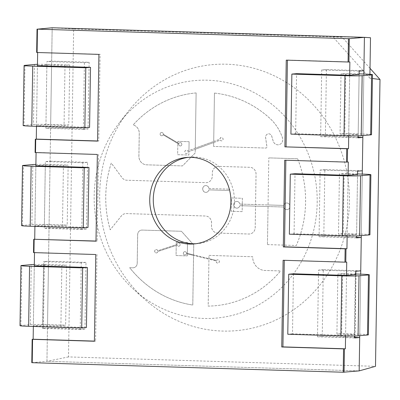 <?xml version="1.0" encoding="UTF-8"?>
<svg xmlns="http://www.w3.org/2000/svg" width="400" height="400" viewBox="0 0 400 400"><rect width="100%" height="100%" fill="white"/><g stroke="black" fill="none" stroke-linecap="round" stroke-linejoin="round"><path stroke-width="0.3" stroke-dasharray="2 1.5" d="M349.465 201.475A133.54 124.84 -95.1 0 0 267.975 73.045A133.54 124.84 -95.1 0 0 128.47 111.165A133.54 124.84 -95.1 0 0 145.255 299.735A133.54 124.84 -95.1 0 0 276.985 319.46A133.54 124.84 -95.1 0 0 349.465 201.475M370.02 68.32L342.17 37.195L73.655 28.96L68.5 356.915L375.495 366.33M369.925 74.31L369.865 78.2L372.405 78.52M359.725 335.695L360.695 274.16L359.75 334.195L341.64 333.64L342.585 273.605L337.86 274.025L336.92 334.065L341.64 333.64M361.3 235.63L362.265 174.095L361.32 234.13L343.215 233.575L338.49 233.995L339.435 173.96L344.155 173.54L343.215 233.575M362.87 135.565L363.835 74.03L362.895 134.065L344.785 133.51L340.06 133.93L341.005 73.895L345.73 73.475L344.785 133.51M342.17 37.195L332.615 36.565L370.5 37.725M73.655 28.96L52.185 27.765L46.945 361.315L359.175 370.89L46.945 361.315L47.47 327.96L42.51 328.4L43.37 328.4L44.42 261.69L43.56 261.69L48.52 261.25L49.04 227.895L44.32 228.315L45.365 161.605L50.09 161.185L50.615 127.83L88.08 128.98L89.13 62.27L51.66 61.12L52.185 27.765M317.185 202.745A119.23 111.46 -95.1 0 0 244.43 88.085A119.23 111.46 -95.1 0 0 119.875 122.115A119.23 111.46 -95.1 0 0 134.86 290.475A119.23 111.46 -95.1 0 0 252.475 308.085A119.23 111.46 -95.1 0 0 317.185 202.745M68.5 356.915L46.945 361.315L31.83 362.66M369.865 78.2L332.615 36.565M242.38 198.285L242.285 204.165L239.855 204.09A3.34 3.12 -95.1 0 0 233.7 205.065A3.34 3.12 -95.1 0 0 239.83 205.675L242.26 205.745L242.17 211.625L231.24 211.29L231.45 197.95L242.38 198.285L242.17 211.625L231.24 211.29L231.45 197.95L242.38 198.285M211.535 222.87A6.675 6.24 84.9 0 0 205.395 216.005L126.275 213.58A6.675 6.24 84.9 0 0 125.575 213.6A6.675 6.24 84.9 0 0 121.41 215.865L110.225 229.775A106.835 99.87 84.9 0 1 111.27 163.065L122.01 177.645A6.675 6.24 84.9 0 0 126.795 180.225L205.92 182.65A6.675 6.24 84.9 0 0 206.615 182.63A6.675 6.24 84.9 0 0 212.27 176.17L212.32 172.835A6.675 6.24 84.9 0 1 217.975 166.375A6.675 6.24 84.9 0 1 218.67 166.355L249.89 167.315A6.675 6.24 84.9 0 1 256.03 174.175L255.555 204.57L242.285 204.165L242.26 205.745L255.53 206.155L255.195 227.545A6.675 6.24 84.9 0 1 249.54 234.005A6.675 6.24 84.9 0 1 248.845 234.025L217.62 233.065A6.675 6.24 84.9 0 1 211.48 226.205L211.56 222.865A6.675 6.24 84.9 0 0 205.42 216.005L126.295 213.58A6.675 6.24 84.9 0 0 125.6 213.6A6.675 6.24 84.9 0 0 121.435 215.865L110.245 229.77A106.835 99.87 84.9 0 1 111.295 163.06L122.035 177.64A6.675 6.24 84.9 0 0 126.82 180.225L205.94 182.65A6.675 6.24 84.9 0 0 206.64 182.63A6.675 6.24 84.9 0 0 212.29 176.17L212.345 172.835A6.675 6.24 84.9 0 1 217.995 166.375A6.675 6.24 84.9 0 1 218.695 166.355L249.915 167.31A6.675 6.24 84.9 0 1 256.055 174.175L255.58 204.57L268.065 204.955L268.805 157.88L268.065 204.955M228.31 190.465L229.83 189.175L208.905 188.535A3.34 3.12 84.9 0 0 202.71 189.295A3.34 3.12 84.9 0 0 208.85 189.87L228.31 190.465L208.91 189.865A3.34 3.12 84.9 0 1 202.77 189.29A3.34 3.12 84.9 0 1 208.965 188.53L208.905 188.535M187.34 253.35L193.565 254.87L193.72 245.005L181.44 231.28L142.075 230.075A4.65 4.345 -95.1 0 0 141.59 230.09A4.65 4.345 -95.1 0 0 137.655 234.59L137.205 263.295A4.65 4.345 84.9 0 1 133.265 267.795A4.65 4.345 84.9 0 1 132.78 267.81L129.68 267.715A106.835 99.87 -95.1 0 0 192.775 305.045L193.555 255.425L186.42 253.685A1.67 1.56 -95.1 0 1 183.34 253.45A1.67 1.56 -95.1 0 1 184.745 251.65A1.67 1.56 -95.1 0 1 186.445 253.13L187.34 253.35L187.51 242.55L176.27 242.205L176.23 244.67L177.03 244.41A1.67 1.56 -95.1 0 1 180.14 244.405A1.67 1.56 -95.1 0 1 177.135 245.14L157.79 251.515A1.67 1.56 -95.1 0 1 154.69 251.4A1.67 1.56 -95.1 0 1 157.73 250.77L176.23 244.67L176.27 242.205L187.51 242.545L187.34 253.35M176.22 245.44L176.06 255.545L187.3 255.89L187.33 253.905L187.3 255.89L176.06 255.545L176.22 245.44M213.7 142.545L213.635 146.45L213.675 142.545L195.245 149.28L195.19 152.96L182.49 165.92L146.62 164.82A8.39 7.84 84.9 0 1 138.91 156.2L139.27 133.35A8.39 7.84 -95.1 0 0 133.15 124.955A106.835 99.87 84.9 0 1 196.13 92.92L195.265 148.17L213.715 141.43L214.45 93.08L213.715 141.43M214.45 93.08A106.835 99.87 -95.1 0 1 269.59 118.085A45.92 42.925 -95.1 0 1 282.47 137.825A5.255 4.91 -95.1 0 1 278.32 144.795A5.255 4.91 -95.1 0 1 273.17 141.08L271.745 136.25A3.375 3.155 84.9 0 0 265.61 137.695L266.9 146.775A1.125 1.05 -95.1 0 1 265.845 148.05L213.615 146.45L265.87 148.05A1.125 1.05 -95.1 0 0 266.925 146.775L265.635 137.69A3.375 3.155 84.9 0 1 271.77 136.245L273.19 141.08A5.255 4.91 -95.1 0 0 278.345 144.79A5.255 4.91 -95.1 0 0 282.495 137.82A45.92 42.925 -95.1 0 0 269.615 118.085A106.835 99.87 -95.1 0 0 214.475 93.08M268.045 206.535L267.445 244.605L268.045 206.535L255.555 206.15L255.215 227.54A6.675 6.24 84.9 0 1 249.565 234A6.675 6.24 84.9 0 1 248.87 234.02L217.645 233.065A6.675 6.24 84.9 0 1 211.505 226.2L211.56 222.865M267.445 244.605L296.295 245.485A106.835 99.87 -95.1 0 0 297.66 158.765L268.805 157.88M326.425 69.545L325.375 136.255L320.65 136.675L321.7 69.965L326.425 69.545L363.89 70.695M325.375 136.255L358.125 137.26M324.85 169.61L320.125 170.03L319.08 236.74L323.805 236.32L324.85 169.61L362.32 170.76M323.805 236.32L356.555 237.325M323.28 269.675L318.555 270.095L317.505 336.805L322.23 336.385L323.28 269.675L360.745 270.825M322.23 336.385L354.79 337.38M84.94 329.11L80.215 329.53L81.26 262.82L85.985 262.4L84.94 329.11L47.47 327.96M85.985 262.4L48.52 261.25M86.51 229.045L81.785 229.465L82.835 162.755L87.56 162.335L86.51 229.045L49.04 227.895M87.56 162.335L50.09 161.185M208.94 258.615L208.99 255.395L252.705 256.74A13.355 12.485 -95.1 0 0 264.985 270.465L280.595 270.94A106.835 99.87 84.9 0 1 215.15 305.74A106.835 99.87 84.9 0 1 208.195 306.095L208.93 259.17L193.58 255.425L192.8 305.045A106.835 99.87 -95.1 0 1 129.705 267.715L132.805 267.81A4.65 4.345 84.9 0 0 133.29 267.795A4.65 4.345 84.9 0 0 137.225 263.295L137.68 234.585A4.65 4.345 -95.1 0 1 141.615 230.085A4.65 4.345 -95.1 0 1 142.1 230.075L181.46 231.28L193.74 245.005L193.565 254.87L208.915 258.615L208.99 255.395M208.97 255.4L252.68 256.74A13.355 12.485 -95.1 0 0 264.96 270.465L280.57 270.945A106.835 99.87 84.9 0 1 215.125 305.74A106.835 99.87 84.9 0 1 208.17 306.1L208.93 259.17M216.535 260.455A1.67 1.56 84.9 0 1 219.365 261.29A1.67 1.56 84.9 0 1 217.96 263.095A1.67 1.56 84.9 0 1 216.31 260.955L186.48 253.68A1.67 1.56 84.9 0 1 183.4 253.445A1.67 1.56 84.9 0 1 184.805 251.645A1.67 1.56 84.9 0 1 186.505 253.125L216.475 260.46A1.67 1.56 84.9 0 1 219.305 261.3A1.67 1.56 84.9 0 1 217.9 263.1A1.67 1.56 84.9 0 1 216.25 260.96L208.91 259.17M216.475 260.46L208.915 258.615M195.265 148.17L196.13 92.92M196.105 92.925A106.835 99.87 84.9 0 0 133.13 124.955A8.39 7.84 -95.1 0 1 139.245 133.355L138.885 156.2A8.39 7.84 84.9 0 0 146.6 164.82L182.465 165.92L195.165 152.96L195.22 149.285L188.94 151.58L188.885 155.04L177.645 154.695L177.82 143.54L177.645 154.695L188.885 155.04L188.94 151.58L187.89 151.96A1.67 1.56 84.9 0 1 184.775 152.05A1.67 1.56 84.9 0 1 187.6 150.96L188.955 150.465L189.095 141.695L188.955 150.465L195.24 148.17M189.095 141.695L177.855 141.35L177.83 142.9L177.855 141.35L189.095 141.695M177.83 142.9L178.86 143.51A1.67 1.56 84.9 0 1 181.8 144.16A1.67 1.56 84.9 0 1 180.395 145.96A1.67 1.56 84.9 0 1 178.695 144.06L163.1 134.795A1.67 1.56 84.9 0 1 160.12 134.225A1.67 1.56 84.9 0 1 161.53 132.425A1.67 1.56 84.9 0 1 163.235 134.225L177.83 142.9M345.57 335.985L346.525 275.42L345.58 335.46L355.025 334.62L336.92 334.065M289.35 234.185L294.075 233.765L347.15 235.395L356.6 234.555L357.54 174.515L356.575 235.915M358.15 135.85L359.115 74.45L341.005 73.895M290.92 134.12L295.645 133.7L348.725 135.33L349.665 75.29L348.715 135.855M347.145 235.92L348.095 175.355L347.15 235.395M34.505 252.645L33.56 252.59M34.915 226.385L35.87 165.78L45.315 164.94L63.425 165.495L62.48 225.535L67.205 225.115L68.145 165.075L63.425 165.495M36.075 152.58L35.13 152.525M97.555 140.975L98.73 141.01L100.095 54.29L37.645 52.515M89.575 127.385L36.495 125.755L37.44 65.715L36.49 126.32M37.65 52.375L36.705 52.46M51.66 61.12L46.94 61.54L45.89 128.25L50.615 127.83M33.345 326.45L34.295 265.845L43.745 265.005L61.85 265.56L60.91 325.6L65.63 325.18L66.575 265.14L61.85 265.56M195.945 243.725A43.4 40.57 -95.1 0 0 197.72 243.605A43.4 40.57 -95.1 0 0 234.285 196.78A43.4 40.57 -95.1 0 0 190.025 157.145A43.4 40.57 -95.1 0 0 188.255 157.345M81.785 229.465L44.32 228.315M82.835 162.755L45.365 161.605M80.215 329.53L43.37 328.4M81.26 262.82L44.42 261.69M89.13 62.27L84.405 62.69L46.94 61.54M84.405 62.69L83.36 129.4L45.89 128.25M83.36 129.4L88.08 128.98M319.08 236.74L356.545 237.89M320.125 170.03L357.595 171.18M318.555 270.095L355.4 271.225L354.35 337.935L354.74 337.955M317.505 336.805L354.35 337.935M355.785 271.265L355.4 271.225M320.65 136.675L358.12 137.825M321.7 69.965L359.165 71.115M36.075 152.44L97.34 154.46M98.525 154.355L97.16 241.075L95.98 241.18M97.16 241.075L95.98 241.04M348.305 162.01L284.68 160.205M98.73 141.01L97.55 141.115M100.095 54.29L98.915 54.395M34.505 252.505L95.77 254.525M96.95 254.42L95.59 341.145L94.41 341.25M95.59 341.145L94.41 341.105M287.43 60.175L286.25 60.14M287.43 60.035L349.875 61.945M346.735 262.075L283.105 260.27M267.42 244.605L296.27 245.49A106.835 99.87 -95.1 0 0 297.635 158.765L297.66 158.765M297.635 158.765L268.785 157.88M268.02 206.535L283.72 207.02A3.34 3.12 -95.1 0 0 289.875 206.045A3.34 3.12 -95.1 0 0 283.745 205.435L268.045 204.955M213.675 142.545L220.21 140.16A1.67 1.56 -95.1 0 0 223.035 139.07A1.67 1.56 -95.1 0 0 219.915 139.16L213.69 141.435M283.78 207.015A3.34 3.12 -95.1 0 0 289.935 206.04A3.34 3.12 -95.1 0 0 283.805 205.43L239.915 204.085A3.34 3.12 -95.1 0 0 233.76 205.06A3.34 3.12 -95.1 0 0 239.89 205.665L283.72 207.02M208.965 188.53L229.89 189.17A13.355 12.485 -95.1 0 0 228.37 190.46M178.92 143.505L163.295 134.22A1.67 1.56 -95.1 0 0 161.59 132.42A1.67 1.56 -95.1 0 0 160.18 134.22A1.67 1.56 -95.1 0 0 163.16 134.79L178.755 144.055A1.67 1.56 -95.1 0 0 180.45 145.955A1.67 1.56 -95.1 0 0 181.86 144.155A1.67 1.56 -95.1 0 0 178.92 143.505L178.86 143.51M220.27 140.155A1.67 1.56 -95.1 0 0 223.095 139.065A1.67 1.56 -95.1 0 0 219.98 139.155L187.66 150.955A1.67 1.56 -95.1 0 0 184.835 152.045A1.67 1.56 -95.1 0 0 187.95 151.955L220.21 140.16M157.85 251.51A1.67 1.56 84.9 0 1 154.75 251.395A1.67 1.56 84.9 0 1 157.79 250.765L177.085 244.405A1.67 1.56 84.9 0 1 180.2 244.4A1.67 1.56 84.9 0 1 177.195 245.135L157.79 251.515M356.6 234.555L338.49 233.995M357.54 174.515L339.435 173.96M357.55 173.95L344.155 173.54M369.95 234.76A13.355 0.53 0.9 0 0 361.32 234.13M294.075 233.765L295.015 173.725M355.785 274.01L342.585 273.605M355.775 274.575L337.86 274.025M355.97 274.58L355.025 334.62M368.38 334.83A13.355 0.53 0.9 0 0 359.75 334.195M293.445 273.79L292.5 333.83L345.58 335.46M292.5 333.83L287.78 334.25M348.725 135.33L358.17 134.49L340.06 133.93M358.17 134.49L359.115 74.45M359.125 73.885L345.73 73.475M371.525 134.695A13.355 0.53 0.9 0 0 362.895 134.065M295.645 133.7L296.59 73.66M45.315 164.94L44.37 224.98L62.48 225.535M21.57 225.61A13.355 0.53 -179.1 0 1 22.435 225.44L31.88 224.595A13.355 0.53 -179.1 0 1 49.095 224.56L67.205 225.115M35.89 164.42A13.355 0.53 -179.1 0 1 50.04 164.52L68.145 165.075M35.87 165.78L34.925 225.82L44.37 224.98M88.005 227.45L34.925 225.82M69.72 65.01L68.775 125.05L64.055 125.47L64.995 65.43L69.72 65.01L51.61 64.455L50.665 124.495L68.775 125.05M36.495 125.755L45.945 124.915L64.055 125.47M45.945 124.915L46.885 64.875L64.995 65.43M23.145 125.545A13.355 0.53 -179.1 0 1 24.005 125.375L33.455 124.53A13.355 0.53 -179.1 0 1 50.665 124.495M37.46 64.355A13.355 0.53 -179.1 0 1 51.61 64.455M37.44 65.715L46.885 64.875M43.745 265.005L42.8 325.045L60.91 325.6M20 325.675A13.355 0.53 -179.1 0 1 20.865 325.505L30.31 324.66A13.355 0.53 -179.1 0 1 47.525 324.625L65.63 325.18M34.315 264.485A13.355 0.53 -179.1 0 1 48.465 264.585L66.575 265.14M34.295 265.845L33.35 325.885L42.8 325.045M86.43 327.515L33.35 325.885M355.735 274.6L354.77 335.985M42.51 328.4L43.56 261.69M49.095 224.56L50.04 164.52M31.88 224.595L32.825 164.56M22.435 225.44L23.38 165.4M34.395 64.495L33.455 124.53M24.95 65.335L24.005 125.375M47.525 324.625L48.465 264.585M30.31 324.66L31.255 264.625M20.865 325.505L21.805 265.465M134.86 290.475L145.255 299.735M119.875 122.115L128.47 111.165M190.025 157.145L186.48 157.465M197.72 243.605L194.175 243.925M355.775 274.595L354.815 335.985"/><path stroke-width="0.6" d="M354.79 337.38L359.7 337.535L359.175 370.89L375.495 366.33L380 79.475L370.02 68.32M372.405 78.52L380 79.475M349.665 75.29L359.115 74.45L359.165 71.115L363.89 70.695L364.415 37.34L52.185 27.765L364.415 37.34L349.3 38.685L348.93 62.03L349.875 61.945L349.665 75.29L296.59 73.66L291.865 74.08L344.945 75.71A13.355 0.53 0.9 0 0 362.155 75.67L371.605 74.83A13.355 0.53 0.9 0 0 372.465 74.66A13.355 0.53 0.9 0 0 363.835 74.03L364.415 37.34L370.5 37.725L369.925 74.31M285.855 160.24L284.495 246.82L346.94 248.735L345.135 248.82L344.925 262.165L283.105 260.27L281.745 346.99L343.565 348.885L343.2 372.235L359.175 370.89L359.725 335.695M369.325 274.79L368.38 334.83A13.355 0.53 0.9 0 1 367.515 335L358.07 335.84A13.355 0.53 0.9 0 1 340.855 335.88L287.78 334.25L288.72 274.215L341.8 275.84A13.355 0.53 0.9 0 0 359.01 275.8L368.46 274.96A13.355 0.53 0.9 0 0 369.325 274.79A13.355 0.53 0.9 0 0 360.695 274.16L361.3 235.63M348.715 135.855L348.515 148.67L284.89 146.86L346.71 148.755L346.5 162.1L348.305 162.01L348.095 175.355L295.015 173.725L290.295 174.145L343.37 175.775A13.355 0.53 0.9 0 0 360.585 175.735L370.03 174.895A13.355 0.53 0.9 0 0 370.895 174.725A13.355 0.53 0.9 0 0 362.265 174.095L362.87 135.565M358.125 137.26L362.84 137.405L362.32 170.76L357.595 171.18L357.54 174.515L348.095 175.355M356.555 237.325L361.27 237.47L360.745 270.825L355.785 271.265L355.735 274.6M344.925 262.165L346.735 262.075L346.525 275.42L355.775 274.575M149.74 199.45A43.4 40.57 -95.1 0 0 194.175 243.925A43.4 40.57 -95.1 0 0 230.74 197.095A43.4 40.57 -95.1 0 0 186.48 157.465A43.4 40.57 -95.1 0 0 149.74 199.45M346.5 162.1L284.68 160.205L283.315 246.925L345.135 248.82M284.89 146.86L286.25 60.14L348.93 62.03M95.98 241.04L33.725 239.255L95.98 241.18L97.34 154.46L35.52 152.565L35.73 139.22L97.55 141.115L98.915 54.395L37.095 52.5L37.46 29.15L348.44 38.685L348.07 62.035M33.77 239.265L33.515 252.6L95.77 254.525L94.41 341.25L32.155 339.32L33.145 339.23L33.345 326.45M343.2 372.235L32.22 362.7L32.585 339.35M346.71 148.755L347.57 148.755L347.36 162.095M349.3 38.685L348.44 38.685M284.285 260.305L282.925 346.885L345.37 348.8L345.57 335.985M345.37 348.8L343.565 348.885M354.74 337.955L359.7 337.535M356.575 235.915L356.545 237.89L361.27 237.47M362.84 137.405L358.12 137.825L358.15 135.85M348.515 148.67L347.57 148.755M346.94 248.735L347.145 235.92M34.715 239.165L34.915 226.385M88.945 167.41L88.005 227.45L83.28 227.87L84.225 167.83L88.945 167.41L35.87 165.78L36.075 152.58M36.49 126.32L36.285 139.1L35.73 139.22M37.645 52.515L37.44 65.715L90.52 67.345L85.795 67.765L84.85 127.805L31.775 126.175A13.355 0.53 -179.1 0 1 23.145 125.545L24.085 65.505A13.355 0.53 -179.1 0 1 24.95 65.335L34.395 64.495A13.355 0.53 -179.1 0 1 37.46 64.355M52.185 27.765L37.46 29.15M87.375 267.475L86.43 327.515L81.71 327.935L82.65 267.895L87.375 267.475L34.295 265.845L34.505 252.645M32.2 339.33L31.79 362.67L32.22 362.7M35.52 152.565L35.09 152.535L35.34 139.2M37.07 29.13L36.66 52.465L37.095 52.5M188.255 157.345A43.4 40.57 -95.1 0 0 153.28 199.135A43.4 40.57 -95.1 0 0 195.945 243.725M284.495 246.82L283.315 246.925M36.285 139.1L97.555 140.975M94.41 341.105L33.145 339.23M286.07 146.755L287.43 60.175M282.925 346.885L281.745 346.99M362.265 174.095L357.55 173.95M290.295 174.145L289.35 234.185L342.43 235.815A13.355 0.53 0.9 0 0 359.64 235.775L369.09 234.935A13.355 0.53 0.9 0 0 369.95 234.76L370.895 174.725M360.695 274.16L355.785 274.01M288.72 274.215L293.445 273.79L346.525 275.42M363.835 74.03L359.125 73.885M291.865 74.08L290.92 134.12L344 135.75A13.355 0.53 0.9 0 0 361.215 135.71L370.66 134.87A13.355 0.53 0.9 0 0 371.525 134.695L372.465 74.66M84.225 167.83L31.145 166.2A13.355 0.53 -179.1 0 1 22.515 165.57A13.355 0.53 -179.1 0 1 23.38 165.4L32.825 164.56A13.355 0.53 -179.1 0 1 35.89 164.42M83.28 227.87L30.2 226.24A13.355 0.53 -179.1 0 1 21.57 225.61L22.515 165.57M85.795 67.765L32.715 66.135A13.355 0.53 -179.1 0 1 24.085 65.505M84.85 127.805L89.575 127.385L90.52 67.345M82.65 267.895L29.57 266.265A13.355 0.53 -179.1 0 1 20.945 265.635A13.355 0.53 -179.1 0 1 21.805 265.465L31.255 264.625A13.355 0.53 -179.1 0 1 34.315 264.485M81.71 327.935L28.63 326.305A13.355 0.53 -179.1 0 1 20 325.675L20.945 265.635M346 248.82L345.79 262.16M33.95 252.63L34.16 239.285M344.425 348.885L344.06 372.235M354.77 335.985L354.74 337.975M370.03 174.895L369.09 234.935M360.585 175.735L359.64 235.775M343.37 175.775L342.43 235.815M367.515 335L368.46 274.96M358.07 335.84L359.01 275.8M340.855 335.88L341.8 275.84M371.605 74.83L370.66 134.87M362.155 75.67L361.215 135.71M344.945 75.71L344 135.75M30.2 226.24L31.145 166.2M32.715 66.135L31.775 126.175M28.63 326.305L29.57 266.265M33.515 252.6L33.725 239.255M31.79 362.67L32.155 339.32M35.09 152.535L35.3 139.19M36.66 52.465L37.03 29.12M355.83 271.26L355.775 274.595M354.815 335.985L354.78 337.965"/></g></svg>
